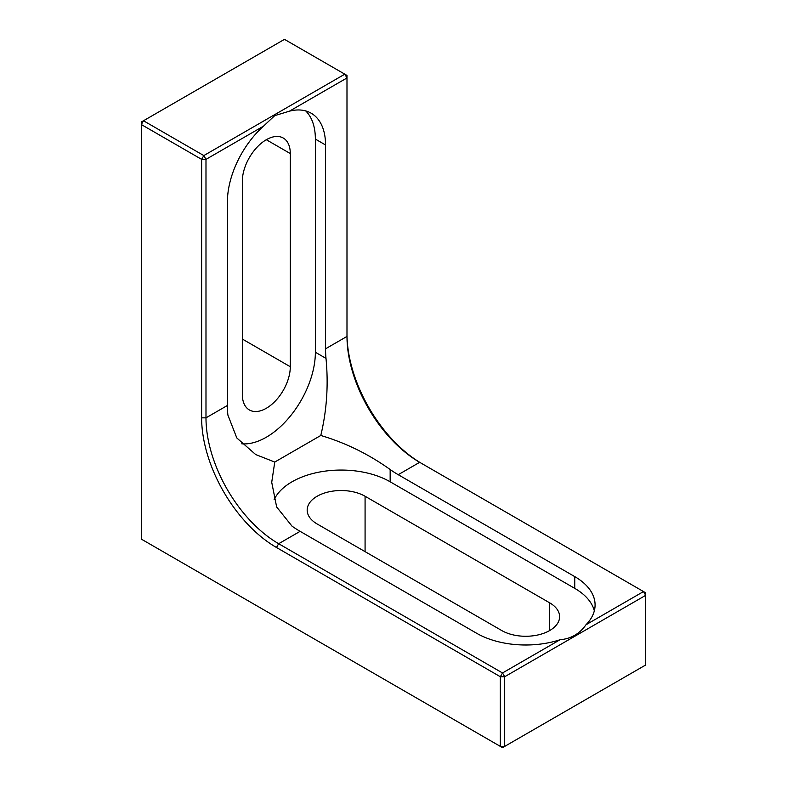 <?xml version="1.0" encoding="UTF-8"?>
<svg xmlns="http://www.w3.org/2000/svg" width="787" height="787" viewBox="0 0 787 787"><rect width="100%" height="100%" fill="white"/><g stroke="black" fill="none" stroke-linecap="round" stroke-linejoin="round"><path stroke-width="1.18" d="M274.761 462.058L271.722 482.303L276.65 506.976L292.036 526.169A102.782 59.34 -120 0 0 300.113 531.343L476.647 633.269A69.374 40.058 0 0 0 560.049 639.742C571.018 638.769 579.655 633.781 585.981 624.77A69.374 40.058 0 0 0 595.08 604.937A69.374 40.058 0 0 0 574.756 576.615L398.222 474.699A102.782 59.34 60 0 1 390.155 469.524C368.709 454.188 345.591 442.845 320.791 435.477L274.761 462.058L255.706 454.561L236.808 437.966L227.876 415.034A102.782 59.34 60 0 1 227.433 405.462L227.433 201.61A69.374 40.058 -60 0 1 263.527 126.136L205.987 159.358L205.987 417.838A102.782 59.34 -120 0 0 278.667 543.719L502.519 672.964L560.049 639.742M274.073 499.775A69.374 40.058 180 0 1 292.036 481.792A69.374 40.058 180 0 1 390.155 481.792L574.756 588.371A69.374 40.058 180 0 1 594.333 610.82M585.981 624.77L643.51 591.558L419.668 462.313A102.782 59.34 60 0 1 346.988 336.433L346.988 77.952L289.449 111.174L274.742 115.63L263.527 126.136M242.327 181.266A33.92 19.586 -60 0 1 266.311 139.722A33.92 19.586 -60 0 1 283.271 138.04A33.92 19.586 -60 0 1 290.295 153.563L290.295 366.732A33.92 19.586 -60 0 1 275.489 400.868A33.92 19.586 -60 0 1 249.351 409.948A33.92 19.586 -60 0 1 242.327 394.425L242.327 181.266M317.112 496.263A33.92 19.586 0 0 0 307.176 510.114A33.92 19.586 0 0 0 317.112 523.955L501.722 630.535A33.92 19.586 0 0 0 538.682 634.784A33.92 19.586 0 0 0 559.616 616.693A33.92 19.586 0 0 0 549.69 602.842L365.079 496.263A33.92 19.586 0 0 0 317.112 496.263M289.449 111.174A69.374 40.058 -60 0 1 311.18 113.21A69.374 40.058 -60 0 1 325.543 144.965L325.543 348.808A102.782 59.34 -120 0 0 325.995 358.39C328.543 384.627 326.812 410.322 320.791 435.477M419.668 462.313L398.222 474.699M241.757 443.799A69.374 40.058 120 0 0 290.826 415.497A69.374 40.058 120 0 0 315.371 352.251L315.371 139.092A69.374 40.058 120 0 0 305.71 110.918M504.693 746.391L645.694 664.985L645.694 595.336L504.693 676.731L504.693 746.391L500.335 746.391L500.335 676.731L276.483 547.496A105.871 61.12 60 0 1 201.629 417.838L201.629 159.358L141.306 124.533L141.306 539.105L502.519 747.65L504.693 746.391M203.813 155.58L344.804 74.175L284.481 39.35L143.49 120.755L203.813 155.58L205.987 159.358L201.629 159.358L203.813 155.58M346.988 333.914A105.871 61.12 -120 0 0 421.773 463.533M344.804 74.175L346.988 77.952L346.988 75.434L344.804 74.175M141.306 124.533L143.49 120.755L141.306 122.015L141.306 124.533M502.519 672.964L500.335 676.731L504.693 676.731L502.519 672.964M643.51 591.558L645.694 595.336L645.694 592.818L643.51 591.558M325.543 348.808L346.988 336.433M300.113 531.343L278.667 543.719L276.483 547.496M201.629 417.838L205.987 417.838L227.433 405.462M315.371 352.251L325.995 358.39M549.69 630.535L549.69 602.842M365.079 551.648L365.079 496.263M266.311 139.722L290.295 153.563M242.327 339.04L290.295 366.732M315.371 139.092L325.543 144.965M574.756 588.371L574.756 576.615M390.155 481.792L390.155 469.524"/></g></svg>
